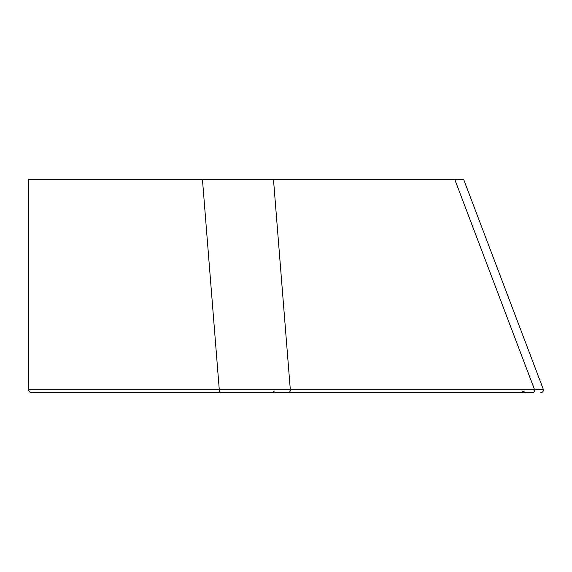 <?xml version="1.0" encoding="UTF-8"?>
<svg xmlns="http://www.w3.org/2000/svg" width="572" height="572" viewBox="0 0 572 572"><rect width="100%" height="100%" fill="white"/><g stroke="black" fill="none" stroke-linecap="round" stroke-linejoin="round"><path stroke-width="0.86" d="M71.014 392.657L219.827 392.657A2.574 0.558 90 0 1 219.276 389.682L28.643 389.682L28.643 179.343L202.438 179.343L219.276 389.682L290.311 389.682L273.473 179.343L202.438 179.343M153.46 179.343L463.62 179.343L543.25 389.167C543.65 391.169 542.849 392.335 540.847 392.657M28.6 383.462L28.6 390.083L28.643 383.462M28.643 389.682L29.208 391.691L31.217 392.657L288.095 392.657A2.574 2.238 -90 0 0 290.311 389.682L534.563 389.682L543.25 389.167M28.6 390.083L29.372 391.884M31.174 392.657L29.351 391.906M325.954 392.657L521.9 392.657M527.184 392.657L532.346 392.657A2.574 2.238 -90 0 0 534.563 389.682L454.733 179.343M532.346 392.657L31.217 392.657M71.057 392.657L219.827 392.657M377.12 392.657L516.187 392.657M275.189 392.657L223.488 392.657L275.189 392.657L273.352 391.184M521.979 390.819L523.037 391.598L527.198 392.657"/></g></svg>
